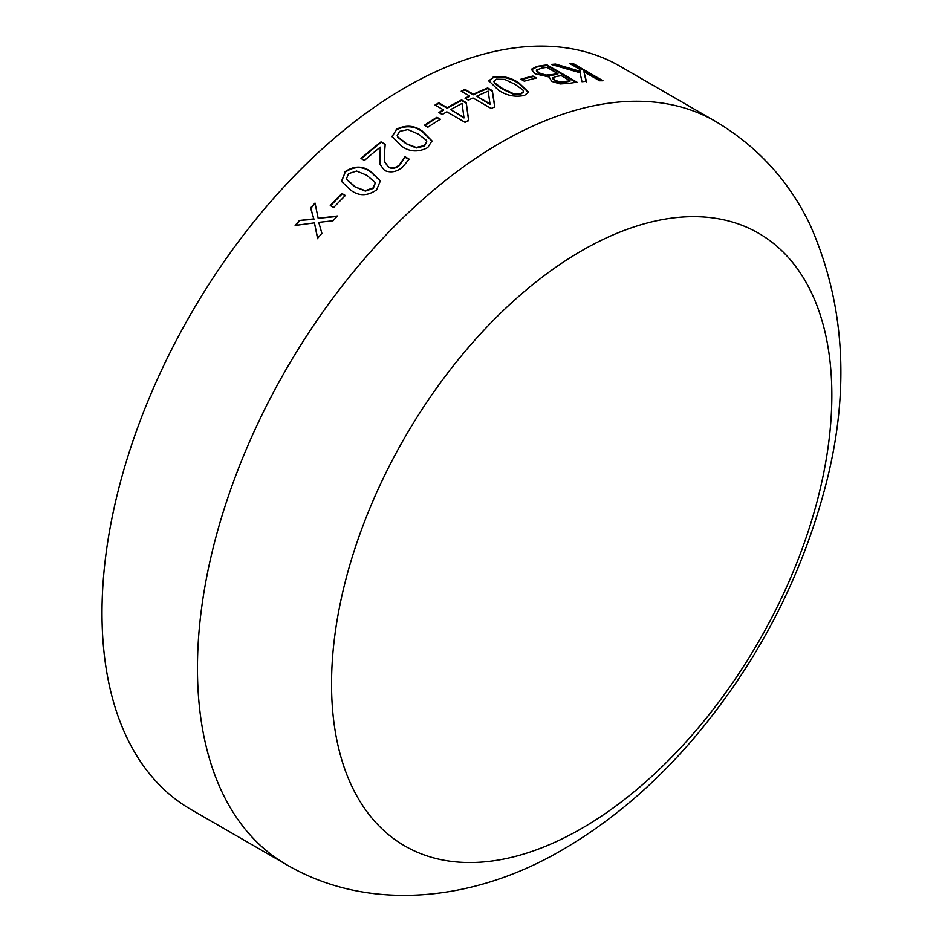 <?xml version="1.0" encoding="UTF-8"?>
<svg xmlns="http://www.w3.org/2000/svg" width="942" height="942" viewBox="0 0 942 942"><rect width="100%" height="100%" fill="white"/><g stroke="black" fill="none" stroke-linecap="round" stroke-linejoin="round"><path stroke-width="1.41" d="M190.873 809.437A429.093 247.734 -60 0 1 190.861 313.957A429.093 247.734 -60 0 1 619.966 66.211L715.414 121.33A429.093 247.734 -60 0 0 286.321 369.064A429.093 247.734 -60 0 0 286.321 864.544L190.873 809.437M531.312 69.284L537.175 66.329A429.093 247.734 -60 0 1 547.043 64.916L577.034 82.237A429.093 247.734 -60 0 0 568.862 83.379L560.137 83.956L551.671 81.365L549.186 77.009L535.091 73.782L531.312 69.284M532.948 76.043L536.363 78.021A429.093 247.734 -60 0 0 524.282 81.177L520.867 79.21A429.093 247.734 -60 0 1 532.948 76.043L535.503 78.221M492.96 77.22C502.204 75.49 510.858 77.397 518.912 82.931L528.627 92.163L524.482 95.413C515.18 97.356 506.513 95.601 498.459 90.149L488.768 80.718L492.866 77.833C502.098 76.102 510.741 78.009 518.807 83.544L528.544 92.457M469.563 95.99L461.203 91.162A429.093 247.734 -60 0 1 464.995 89.384L473.343 94.2A429.093 247.734 -60 0 1 487.662 87.959L492.325 90.644L494.833 106.776A429.093 247.734 -60 0 0 491.206 108.483L472.978 97.956A429.093 247.734 -60 0 0 468.433 100.182L465.018 98.204A429.093 247.734 -60 0 1 469.563 95.99L469.516 96.579A428.398 247.334 -60 0 0 465.548 98.51M443.388 109.825L435.039 105.009A429.093 247.734 -60 0 1 438.831 102.843L447.191 107.659A429.093 247.734 -60 0 1 461.604 99.923L466.255 102.607L468.669 120.246A429.093 247.734 -60 0 0 465.042 122.33L446.814 111.804A429.093 247.734 -60 0 0 442.257 114.477L438.831 112.51A429.093 247.734 -60 0 1 443.388 109.825L443.388 110.402A428.398 247.334 -60 0 0 439.313 112.793M436.935 117.255L440.35 119.222A429.093 247.734 -60 0 0 427.845 127.217L424.418 125.239A429.093 247.734 -60 0 1 436.935 117.255L439.89 119.504M396.217 129.372C405.566 124.674 414.28 125.262 422.334 131.138L431.978 140.9L427.739 147.564C418.378 152.439 409.688 151.968 401.657 146.175L392.002 136.472L396.276 129.89C405.625 125.204 414.327 125.804 422.381 131.68L432.001 141.159M380.274 147.152A429.093 247.734 -60 0 0 364.413 160.434L360.986 158.456A429.093 247.734 -60 0 1 381.027 141.865L385.207 144.279L384.324 155.077L384.831 162.012L388.469 166.911C392.249 168.547 395.864 167.888 399.302 164.956L404.754 156.867A429.093 247.734 -60 0 1 404.966 156.702L409.181 159.139L402.623 167.017C396.9 171.927 390.871 173.081 384.548 170.467L379.803 164.096L380.274 147.152L379.873 164.355M345.055 171.703C354.145 165.627 362.741 165.604 370.83 171.632L380.368 180.899L376.576 189.895C367.533 196.124 358.973 196.254 350.919 190.296L341.451 181.323L345.208 172.162C354.274 166.086 362.858 166.075 370.96 172.115L380.427 181.135M341.922 193.51L345.349 195.489A429.093 247.734 -60 0 0 333.68 207.511L330.265 205.533A429.093 247.734 -60 0 1 341.922 193.51L345.137 195.7M299.426 220.463L313.745 218.909L310.601 207.864A429.093 247.734 -60 0 1 315.017 203.06L318.172 218.309L337.424 215.989A429.093 247.734 -60 0 0 333.021 220.781L318.749 222.359L321.881 233.333A429.093 247.734 -60 0 0 317.548 238.408L314.428 222.877L295.14 225.468A429.093 247.734 -60 0 1 299.426 220.463L313.957 219.298L310.801 208.264A428.398 247.334 -60 0 1 315.123 203.566M555.509 64.068L580.296 71.38L579.777 69.319L569.592 63.444A429.093 247.734 -60 0 1 572.995 63.444L602.998 80.765A429.093 247.734 -60 0 0 599.595 80.765L583.946 71.733L586.395 81.318A429.093 247.734 -60 0 0 581.968 81.695L580.072 72.734L551.258 64.445A429.093 247.734 -60 0 1 555.509 64.068L555.309 64.704L580.084 72.016L580.296 71.38M581.697 828.454A353.78 204.261 -60 0 1 365.049 520.243A353.78 204.261 -60 0 1 798.333 270.095A353.78 204.261 -60 0 1 581.697 828.454M570.687 64.068A428.398 247.334 -60 0 1 572.771 64.08L601.655 80.753M572.995 63.444L572.771 64.08M583.946 71.733L586.207 81.954M552.93 64.904A428.398 247.334 -60 0 1 555.309 64.704M318.172 218.309L337.625 216.401M317.772 238.773L314.428 222.877M295.753 225.385A428.398 247.334 -60 0 1 299.638 220.84M330.63 205.745A428.398 247.334 -60 0 1 342.099 193.946M341.534 181.547L345.208 172.162M346.444 179.321L355.028 186.916L365.366 191.108L373.303 188.388L375.375 182.854M355.028 186.916L365.213 190.649L373.162 187.929L375.305 182.618L366.803 175.259L356.606 171.032L348.481 173.669L346.362 179.098L354.875 186.457M381.027 141.865L385.16 144.703M384.889 162.248L388.587 167.393C392.355 169.03 395.97 168.382 399.408 165.451L404.848 157.373A428.398 247.334 -60 0 1 405.048 157.208L408.993 159.492M361.398 158.692A428.398 247.334 -60 0 1 381.11 142.372M392.049 136.731L396.276 129.89M397.241 135.613L397.865 137.379L405.861 143.573L416.246 147.976L424.383 146.116L426.761 141.971M405.861 143.573L416.176 147.447L424.312 145.586L426.75 141.712L426.184 140.158L418.177 134.023L407.945 129.584L399.632 131.338L397.194 135.354L397.795 136.861L405.79 143.054M424.877 125.51A428.398 247.334 -60 0 1 436.947 117.809M435.522 105.292A428.398 247.334 -60 0 1 438.831 103.408L447.179 108.236A428.398 247.334 -60 0 1 461.58 100.5L466.231 103.184L468.669 120.823M450.606 109.637L463.982 117.927L462.086 103.408A429.093 247.734 -60 0 0 450.606 109.637L463.982 117.361M461.745 91.48A428.398 247.334 -60 0 1 464.936 89.973L473.296 94.801A428.398 247.334 -60 0 1 487.591 88.56L492.254 91.244L494.785 107.364M464.995 89.384L464.936 89.973M473.343 94.2L473.296 94.801M487.662 87.959L487.591 88.56M492.325 90.644L492.254 91.244M476.758 96.178L490.099 104.491L488.168 91.139A429.093 247.734 -60 0 0 476.758 96.178L490.146 103.903M518.912 82.931L518.807 83.544M488.745 81.024L492.866 77.833M493.961 81.459L494.491 83.426L502.498 89.172L512.884 94.023L520.973 94.047L523.363 91.869M502.498 89.172L502.581 88.56L512.966 93.423L521.067 93.446L523.446 91.574L522.869 89.914L514.838 84.227L504.618 79.352L496.387 79.187L493.973 81.142L494.585 82.814L502.581 88.56M512.884 94.023L512.966 93.423M520.973 94.047L521.067 93.446M494.491 83.426L494.585 82.814M521.538 79.599A428.398 247.334 -60 0 1 532.807 76.667M531.158 69.908L537.011 66.953A428.398 247.334 -60 0 1 546.855 65.54L575.986 82.366M537.175 66.329L537.011 66.953M547.043 64.916L546.855 65.54M538.742 73.488L545.759 75.701L551.906 75.219A428.398 247.334 -60 0 1 557.758 74.336L557.923 73.7L546.913 67.341A429.093 247.734 -60 0 0 541.991 68.071L536.622 69.955L536.41 70.768L538.742 73.488L538.895 72.852L545.913 75.066L552.071 74.583A429.093 247.734 -60 0 1 557.923 73.7M554.968 80.906L559.466 82.413L565.518 81.989A428.398 247.334 -60 0 1 569.91 81.353L570.075 80.718L561.35 75.678A429.093 247.734 -60 0 0 556.569 76.384L552.883 77.75L552.648 78.586L554.968 80.906L555.121 80.282L559.619 81.789L565.683 81.365A429.093 247.734 -60 0 1 570.075 80.718M559.466 82.413L559.619 81.789M552.883 77.75L555.121 80.282M545.759 75.701L545.913 75.066M551.906 75.219L552.071 74.583M536.622 69.955L538.895 72.852M565.518 81.989L565.683 81.365M286.321 864.544C368.51 912.81 474.356 901.859 563.069 849.448C611.711 820.988 655.938 783.179 695.749 736.02C754.636 665.653 796.567 587.101 821.554 500.39C850.838 399.467 846.858 307.269 809.602 223.772C788.36 180.181 756.968 146.034 715.414 121.33M523.352 92.186L523.446 91.574M493.879 81.742L493.973 81.142"/></g></svg>
